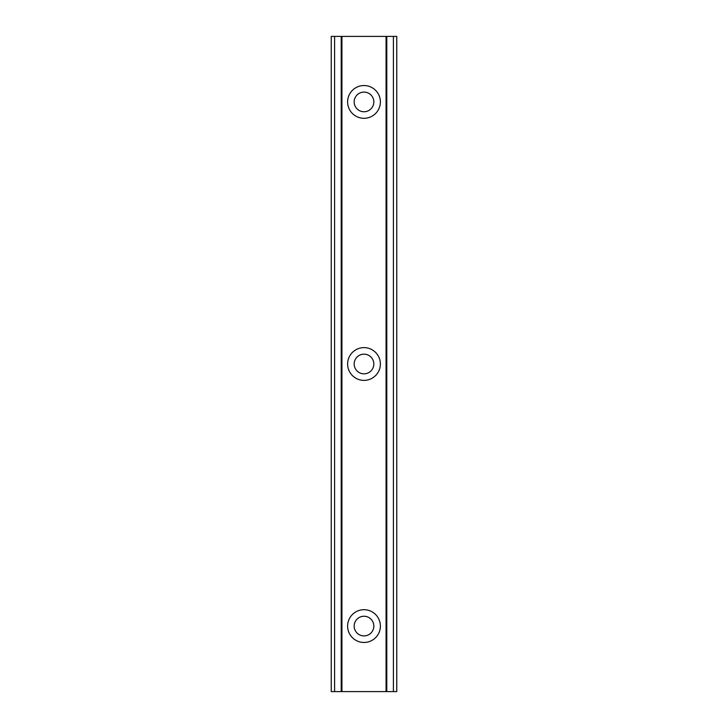 <?xml version="1.0" encoding="UTF-8"?>
<svg xmlns="http://www.w3.org/2000/svg" width="728" height="728" viewBox="0 0 728 728"><rect width="100%" height="100%" fill="white"/><g stroke="black" fill="none" stroke-linecap="round" stroke-linejoin="round"><path stroke-width="1.09" d="M334.598 36.4L331.24 36.4L331.24 691.6L334.598 691.6L334.598 36.4L341.204 36.4L341.204 691.6L341.942 691.6L341.942 36.4L341.204 36.4M393.402 36.4L393.402 691.6L396.76 691.6L396.76 36.4L341.942 36.4M393.402 691.6L386.796 691.6L386.796 36.4M341.204 691.6L334.598 691.6M347.62 101.92A16.38 16.38 0 0 1 364 85.54A16.38 16.38 0 0 1 380.38 101.92A16.38 16.38 0 0 1 364 118.3A16.38 16.38 0 0 1 347.62 101.92M347.62 364A16.38 16.38 0 0 1 364 347.62A16.38 16.38 0 0 1 380.38 364A16.38 16.38 0 0 1 364 380.38A16.38 16.38 0 0 1 347.62 364M347.62 626.08A16.38 16.38 0 0 1 364 609.7A16.38 16.38 0 0 1 380.38 626.08A16.38 16.38 0 0 1 364 642.46A16.38 16.38 0 0 1 347.62 626.08M341.942 691.6L386.058 691.6L386.058 36.4M386.058 691.6L386.796 691.6M354.172 101.92A9.828 9.828 0 0 1 364 92.092A9.828 9.828 0 0 1 373.828 101.92A9.828 9.828 0 0 1 364 111.748A9.828 9.828 0 0 1 354.172 101.92M354.172 626.08A9.828 9.828 0 0 1 364 616.252A9.828 9.828 0 0 1 373.828 626.08A9.828 9.828 0 0 1 364 635.908A9.828 9.828 0 0 1 354.172 626.08M373.828 364A9.828 9.828 0 0 1 364 373.828A9.828 9.828 0 0 1 354.172 364A9.828 9.828 0 0 1 364 354.172A9.828 9.828 0 0 1 373.828 364M341.705 691.6L341.705 36.4M386.295 691.6L386.295 36.4"/></g></svg>
